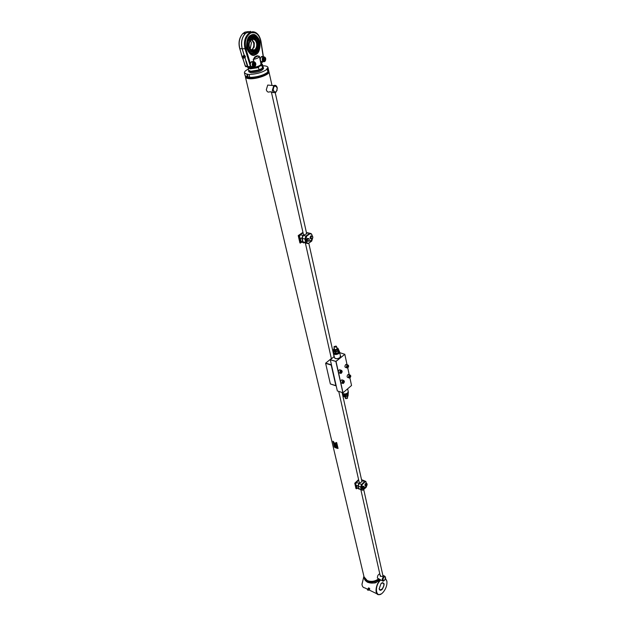 <?xml version="1.0" encoding="UTF-8"?>
<svg xmlns="http://www.w3.org/2000/svg" width="626" height="626" viewBox="0 0 626 626"><rect width="100%" height="100%" fill="white"/><g stroke="black" fill="none" stroke-linecap="round" stroke-linejoin="round"><path stroke-width="0.94" d="M268.851 71.7L268.859 71.747C269.986 74.619 256.05 79.502 249.023 78.657L245.4 76.575M378.44 578.995C374.786 581.515 371.03 582.016 367.188 580.505L364.042 576.882L245.455 77.108M262.81 65.793C265.933 65.816 267.654 66.372 267.983 67.467L268.64 70.409C269.767 73.289 255.729 78.203 248.655 77.358L245.134 75.746L247.661 77.233L246.965 74.283L244.437 72.812C244.289 71.693 245.603 70.456 248.365 69.103M268.726 70.808L268.742 70.848C269.869 73.735 255.831 78.649 248.765 77.804L245.142 75.785M334.088 444.014L335.333 445.759L334.832 443.615L333.525 441.635L334.088 444.014L335.278 445.516M335.833 447.872L335.34 445.79L334.401 445.329L334.887 447.41L335.833 447.872M334.62 447.246L332.938 441.197L334.62 447.246M268.773 71.341L268.937 71.732C270.064 74.619 256.042 79.533 248.968 78.68L245.431 76.685M338.071 448.459L336.694 442.605L336.248 442.527L337.617 448.388L338.071 448.459M337.257 448.31L336.765 446.228L335.661 445.908L336.154 447.989L337.257 448.31M335.653 445.876L336.459 444.906L335.896 442.527L335.153 443.732L335.653 445.876M333.697 441.917L334.174 443.951M335.904 442.543L335.153 443.732M335.223 443.662L335.724 445.79M334.519 445.399L334.887 447.41M335.802 447.762L334.98 447.347M335.763 445.947L336.154 447.989M337.234 448.216L336.225 447.919M333.071 441.291L334.323 447.042M336.326 442.543L337.617 448.388M277.224 87.945C276.715 92.429 275.37 93.164 273.179 90.16C273.695 85.66 275.041 84.917 277.224 87.945M277.161 90.089L275.745 92.39C274.157 93.18 273.03 92.492 272.341 90.332L273.773 85.629C275.37 84.823 276.512 85.504 277.193 87.679L277.295 88.399M273.922 92.601L271.465 92.437M271.355 91.952L269.72 91.787C268.139 92.57 267.005 91.889 266.308 89.737L267.732 85.058L270.229 85.293M380.506 575.513L380.35 576.327L382.658 576.405L382.948 575.756L363.745 489.642M382.862 580.239C383.308 577.282 384.2 576.327 385.546 577.399L384.724 580.185L382.862 580.239M383.918 580.85L383.065 581.194L382.243 580.365C382.236 578.134 383.034 576.718 384.638 576.116L385.491 577.117M382.509 580.928L377.408 578.064C377.392 575.857 378.182 574.449 379.786 573.831M379.09 579.3C375.404 582.164 371.492 582.798 367.352 581.218L364.152 577.274M380.647 580.044L380.311 580.38C373.519 587.243 376.453 599.841 383.026 592.392L383.527 591.82C386.125 588.346 387.244 584.825 386.899 581.249L385.475 578.643M380.35 579.903L380.107 580.145C375.436 584.778 374.528 594.864 378.769 594.7L381.077 593.988M363.886 576.217L361.977 584.481M363.909 576.319L361.953 584.277C362.235 586.507 363.166 587.704 364.747 587.853L367.525 589.207M382.314 589.254C385.045 584.003 384.614 582.102 381.031 583.557L379.16 588.792C379.638 590.592 380.686 590.741 382.314 589.254M379.16 588.753L380.318 589.989L382.11 589.019C384.247 585.842 384.434 583.722 382.658 582.673L381.782 582.923M386.868 581.077L385.522 578.447M331.342 358.534L325.684 363.143L331.436 364.809M336.162 385.718L330.364 383.949L335.904 385.812L331.224 365.107L325.63 363.315L330.364 383.949M331.483 365.005L336.162 385.71M336.06 346.061L336.225 347.023L333.971 347L334.221 346.468M336.052 346.827L334.12 346.655L336.24 346.194L336.052 346.827M335.841 346.687L334.652 346.444L335.09 347.039L335.998 346.608L334.675 347.007L335.747 346.139L335.998 346.608M334.777 346.984L334.652 346.444M335.348 346.201L335.513 346.937M334.276 348.4L333.611 349.175L334.354 350.184L337.43 349.558L337.899 348.917L336.827 347.837L338.017 348.291L338.345 349.472L337.97 350.709L337.743 349.66L337.782 350.857L336.788 351.35L335.739 351.593L335.505 350.544L335.442 351.609L334.127 351.272L333.447 349.918L333.783 351.092M337.743 349.66L338.118 348.424M336.96 348.455L336.835 349.378L334.574 349.652L334.417 349.018M335.505 350.544L337.555 349.817M333.548 350.051L335.215 350.56M334.276 348.377L333.447 349.918M348.173 394.302L348.04 396.047L347.759 395.17M345.129 396.023L345.521 397.103L344.73 396.939L343.893 396.548L343.674 395.577M343.596 395.538L343.893 396.548M347.352 395.413L347.782 396.36L346.82 396.845L345.802 397.087L345.834 395.953M345.059 397.033L345.442 398.449L347.516 398.285L347.532 396.508M345.857 398.668L347.469 398.332M347.813 392.792L346.28 393.997L343.244 393.793M342.289 392.619L342.352 392.878C343.431 394.341 345.176 394.38 347.587 393.011L348.236 391.579M342.461 393.175L342.477 393.464C343.564 394.928 345.309 394.967 347.712 393.597L348.259 391.892M342.532 393.629L342.547 393.785C343.635 395.241 345.38 395.288 347.782 393.91L348.392 392.338M347.673 394.004L347.774 395.155L347.547 394.098M345.184 394.92L345.427 396.015L347.774 395.155M345.427 396.015L344.989 394.928M343.056 394.49L343.298 395.374L345.231 396.031M347.899 395.053L348.275 393.347M343.111 394.529L343.298 395.374M339.073 352.626L338.533 353.33L334.261 353.69M338.33 349.574L337.883 350.904C335.81 352.008 334.394 351.961 333.642 350.763M333.462 351.382L333.822 352.814L333.611 350.638M338.126 351.202L338.549 352.438L338.697 349.637L338.189 351.155L335.7 352.07L333.525 351.476M338.885 350.513L339.402 351.194L338.713 352.563C336.225 353.925 334.44 353.901 333.353 352.508L333.533 351.695M339.417 351.358L338.783 352.9L334.487 353.776L333.408 352.681M339.48 351.843L338.916 353.518C336.436 354.879 334.652 354.856 333.564 353.463L333.556 353.15M333.572 353.479L334.487 357.602C335.575 359.011 337.359 359.027 339.832 357.665L340.513 356.272M335.497 352.078L335.794 353.416L335.7 352.07M338.251 351.1L338.549 352.438M335.794 353.416L333.822 352.814M338.416 352.548L335.998 353.408M334.37 357.07L334.331 357.618C335.473 359.089 337.344 359.113 339.941 357.681L340.395 355.74M340.669 356.257L340.411 355.803M339.722 352.649L344.809 354.308L335.935 361.358L330.301 359.786L337.344 390.945L343.009 392.768L336.052 361.499L330.301 359.786L334.229 356.452M351.538 385.483L342.931 392.838L351.538 385.483L349.903 377.885L351.538 385.483M344.793 354.214L347.047 364.653L344.809 354.308L335.872 361.538L342.931 392.838M334.386 357.133L334.331 357.618M349.214 374.708L347.735 367.845L349.206 374.708M349.198 376.766L349.449 375.983M348.979 374.63L347.876 374.645C346.812 376.234 346.859 377.212 348.025 377.588L348.831 377.854M349.159 376.977L349.871 375.631L350.145 376.899L349.582 377.376L349.159 376.977M349.644 375.819L350.286 376.03M349.48 375.96L349.363 376.649L350.145 376.899M340.834 371.296L340.521 372.173L340.802 371.32M340.341 369.982L339.198 369.982C338.11 371.601 338.173 372.587 339.378 372.963L340.153 373.213M340.497 372.337L341.217 370.975L341.499 372.267L340.927 372.744L340.497 372.337M340.982 371.171L341.639 371.382M340.716 372.016L341.499 372.267M347.015 366.734L347.281 365.92M346.812 364.582L345.693 364.582C344.621 366.194 344.676 367.18 345.865 367.556L346.655 367.806M346.992 366.922L347.704 365.568L347.978 366.859L347.414 367.329L346.992 366.922M347.461 365.772L348.126 365.975M347.313 365.897L347.195 366.609L347.978 366.859M342.758 382.212L343.025 381.414M342.563 380.052L341.436 380.068C340.364 381.664 340.411 382.642 341.585 383.018L342.383 383.284M342.719 382.416L343.439 381.062L343.713 382.329L343.15 382.815L342.719 382.416M343.22 381.25L343.862 381.461M343.048 381.39L342.938 382.079L343.713 382.329M350.763 381.868L350.2 379.286M345.716 358.502L345.145 355.842M361.437 490.025L358.808 488.57L358.236 486.058L360.662 487.051L361.515 484.493L364.598 481.558L365.302 481.183L366.03 481.699M360.662 487.051L361.225 489.563L362.329 490.158M358.236 486.058L359.089 483.507L361.953 481.629M361.805 480.932L363.44 480.432M356.969 487.49L356.045 485.33L356.969 487.49M355.505 484.391L355.294 483.46L358.721 480.212L356.397 482.411L355.552 484.962L356.124 487.466L358.745 488.922M359.551 483.069L358.815 483.397L357.962 485.948L359.136 489.141M363.166 480.322L361.734 480.627M359.48 482.763L359.081 481.801M356.491 487.294L356.084 485.346M356.953 487.443L356.617 485.972L356.945 487.396L356.523 487.271M356.617 485.972L356.202 485.846M356.585 486.003L356.914 487.427M356.225 485.44L356.366 485.87L356.296 485.432M356.577 485.956L356.484 485.549M356.577 487.13L356.397 486.621M355.294 483.46L354.754 483.233L355.975 488.601L357.117 488.249M354.754 483.233L358.588 479.61M356.304 487.889L356.515 488.82M366.226 486.261L364.723 488.264L366.226 486.261M367 485.119L366.116 487.364L362.767 490.268L361.992 489.579L361.429 487.067L362.29 484.508L364.927 481.989L365.631 481.613L366.672 483.483M362.211 490.048L361.445 489.352L360.881 486.84L361.734 484.281L364.379 481.77L365.639 481.613L365.083 481.394M366.327 486.731L364.715 488.225M366.194 486.285L364.997 487.435L366.163 486.324L366.28 486.723M364.997 487.435L365.122 487.834M365.036 487.451L366.194 486.339M364.747 488.186L365.044 487.701M364.997 487.482L364.668 487.959M362.157 488.358L361.992 487.599M362 487.529L362.556 486.425M362.689 486.324L363.158 486.222M362.775 488.828L363.276 488.765L362.736 488.343L362.931 487.216L362.775 488.828L362.211 488.601L362.29 486.95L362.603 486.339L364.011 486.386L364.011 488.069L363.276 488.765L364.238 487.419L364.011 486.386M362.931 487.216L363.667 486.512L362.931 487.216M362.603 486.339L363.158 486.574M361.985 487.56L362.54 487.787M365.091 485.557L364.919 484.798M364.935 484.727L365.482 483.632M365.615 483.53L366.085 483.428M365.701 486.026L366.202 485.964L365.67 485.541L365.858 484.414L365.701 486.026L364.911 484.759L365.529 483.546L366.93 483.593L366.546 485.839L367.157 484.626L366.93 483.593M365.858 484.414L366.593 483.718L365.858 484.414M365.529 483.546L366.085 483.773M364.911 484.759L365.474 484.986M306.083 243.295L302.984 241.863L302.201 238.42L304.917 239.015L305.926 236.033L309.948 233.287L311.271 233.639M304.917 239.015L305.699 242.473L307.335 243.577M302.201 238.42L303.203 235.439L306.67 233.686M306.552 233.138L307.225 232.7L308.634 233.177M300.903 240.932L300.37 240.814L299.752 238.107L300.284 238.224L300.903 240.932M299.126 237.004L298.829 235.712L303.054 232.817L300.19 234.781L299.189 237.755L299.979 241.198L303.07 242.614M303.774 235.047L302.898 235.376L301.896 238.35L302.679 241.8L303.798 242.998M308.172 232.903L306.497 232.903M303.72 234.813L303.336 234.061M300.37 240.814L299.799 238.123M300.895 240.9L300.41 240.791L299.964 238.811L300.433 238.882L300.879 240.838L300.41 240.767M300.433 238.882L299.964 238.811M300.394 238.905L300.84 240.861M299.956 238.216L300.136 238.788L300.05 238.201M300.01 238.224L300.136 238.788M300.237 238.811L300.167 238.318M300.378 238.842L300.253 238.279M298.829 235.712L298.226 235.579L299.909 242.958L301.654 242.301M298.226 235.579L302.945 232.348M300.222 241.816L300.511 243.091M311.811 239.735L311.951 240.384L309.98 241.761L309.839 241.112L311.811 239.735M312.671 238.036L311.701 241.12L308.219 243.522L306.584 242.418L305.809 238.96L306.818 235.979L310.293 233.6L311.944 234.711L312.241 236.072M307.256 243.483L305.965 242.285L305.191 238.827L306.2 235.845L309.674 233.467L310.645 233.498M311.951 240.384L309.972 241.73M311.779 239.758L311.912 240.376M311.897 240.353L310.465 241.346L310.308 240.814L311.74 239.821L311.897 240.353M310.308 240.814L310.465 241.346M310.347 240.822L311.779 239.828M309.972 241.495L310.371 241.151L309.917 241.425M309.956 241.433L310.371 241.151M310.308 240.853L309.893 241.143M306.756 240.9L306.529 239.86M306.56 239.648L307.131 238.623M307.546 238.436L308.939 238.631L308.493 238.608L309.189 239.367L308.97 240.752L308.07 241.378L309.252 240.055L308.939 238.631M307.444 241.315L308.07 241.378L307.382 240.627L307.593 239.242L307.123 239.891L307.444 241.315L306.818 241.174L306.497 239.75L307.249 238.412L307.781 238.451M307.593 239.242L308.493 238.608L307.875 238.545L307.593 239.242M307.249 238.412L307.875 238.545M306.497 239.75L307.123 239.891M310.371 238.396L310.136 237.356M310.167 237.144L310.739 236.119M311.153 235.932L312.538 236.135L312.1 236.112L312.781 236.863L312.57 238.24L311.67 238.866L312.851 237.559L312.538 236.135M311.052 238.803L311.67 238.866L310.989 238.115L311.2 236.73L310.739 237.379L311.052 238.803L310.426 238.67L310.113 237.246L310.856 235.908L311.38 235.955M311.2 236.73L312.1 236.112L311.482 236.041L311.2 236.73M310.856 235.908L311.482 236.041M310.113 237.246L310.739 237.379M262.544 64.634L261.958 65.753L261.324 65.417L262.208 64.149L263.327 67.436C261.59 70.01 257.419 71.434 250.815 71.716L248.608 70.777L248.647 70.276L248.608 70.777M261.958 65.753L262.497 68.117L259.039 69.932L250.823 71.254L248.663 70.339M263.077 66.998L262.497 68.117L259.039 69.932L258.491 67.561L250.267 68.883L248.107 67.984L248.17 67.42L248.107 67.984M248.225 67.428L250.283 68.211L258.859 66.7L258.491 67.561M262.552 64.697L261.23 63.351M261.324 65.417L258.859 66.7M243.037 56.403L243.647 55.878L244.633 57.083L243.921 57.827M243.553 58.241L243.991 57.326L243.248 56.41L242.708 56.59C243.749 57.436 243.874 58.046 243.076 58.414M242.152 57.099L242.708 56.59M243.952 57.764L243.53 57.42M243.232 56.935L243.107 56.403M243.295 55.902L243.717 55.831L244.469 57.803M242.661 58.374L242.145 57.13L242.661 58.374M244.179 55.949L244.829 57.068L244.57 57.944L245.181 57.545L245.439 56.669L244.782 55.55L243.271 55.714L244.782 55.55M244.829 57.068L245.439 56.669M258.773 46.034L258.147 45.487C257.896 48.523 256.856 50.776 255.009 52.248L255.338 52.271C253.311 53.64 251.37 53.453 249.5 51.708M257.075 39.102L258.468 45.51C258.217 48.538 257.176 50.792 255.338 52.271M252.309 53.163L255.009 52.248M249.977 37.67L250.165 37.513C252.771 35.823 255.064 36.418 257.067 39.305L252.888 36.551M258.35 45.502L257.09 38.609M262.936 61.465L262.646 61.442C260.925 61.958 260.142 60.925 260.306 58.367L261.175 56.935L262.865 57.052M264.994 59.822L264.227 60.777L263.296 60.299L263.131 58.867L263.898 57.913L264.829 58.39L264.994 59.822L263.922 59.744L263.366 60.339M264.829 58.39L263.757 58.312L263.922 59.744M252.748 66.591L251.089 66.458C249.977 64.916 250.04 63.445 251.276 62.029L253.021 62.162M253.679 63.265L254.117 64.415L253.593 65.55M254.641 65.753L253.632 65.714L253.17 64.423L253.718 63.171L254.727 63.21L255.189 64.501L254.641 65.753L253.616 65.667M255.189 64.501L254.117 64.415M251.456 35.674L254.759 35.306C259.438 37.607 261.026 42.2 259.532 49.078L255.674 54.102C247.693 58.742 243.131 39.313 251.456 35.674M255.322 53.226C251.754 54.493 249.195 52.694 247.669 47.811C246.863 43.217 247.841 39.649 250.611 37.106L251.503 36.543C255.111 35.346 257.654 37.184 259.125 42.067C259.9 46.7 258.89 50.26 256.081 52.756L255.322 53.226M252.748 53.679L255.494 52.717C260.823 49.227 259.234 36.425 253.366 36.081M245.173 65.816L247.481 66.559L245.783 61.051L246.214 61.082L247.912 66.599L250.431 66.458L245.071 49C243.459 41.801 244.946 36.378 249.531 32.716L250.103 32.403C252.239 31.417 254.32 31.597 256.331 32.943M259.422 42.005C262.184 52.741 249.985 59.008 247.669 47.889C244.829 36.942 257.27 30.862 259.422 42.005M253.06 66.857L251.801 67.115L250.627 66.34L250.064 64.501L250.377 63.469L245.869 48.758L239.86 48.664L242.145 57.13M253.483 62.037L251.629 61.622L250.377 63.469M252.286 61.45L253.35 62.123M253.107 66.653L251.934 67.146M262.842 61.731L261.105 63.476M245.869 48.758C244.375 41.559 245.963 36.316 250.635 33.037C255.682 31.558 259.062 34.305 260.792 41.285L263.241 56.849L261.3 56.669C259.665 59.18 259.946 60.972 262.153 62.037M261.879 62.021L262.732 61.724M257.09 38.765L258.616 45.761M250.736 66.419L251.801 67.115M251.535 67.358L255.291 67.334L254.923 66.591M250.791 67.538L251.261 67.577M247.481 66.559L248.553 67.459L251.057 67.686M242.872 58.39L245.251 66.043L248.037 67.342M255.181 67.358L255.392 67.311C258.342 66.591 260.126 65.738 260.745 64.744M249.821 67.311L250.916 67.671L249.821 67.311M243.381 33.507L244.617 32.732M263.21 57.036L262.161 56.363M254.461 67.06L254.821 66.669M261.308 62.882L260.995 63.343L259.391 56.301L257.106 55.745L254.829 56.911L253.24 59.454L254.14 61.927M254.829 56.911L255.228 57.381L253.546 59.353C257.067 58.633 258.968 57.655 259.274 56.418L257.669 56.121L255.228 57.381L257.505 56.215L257.106 55.745M259.391 56.301L261.026 64.157M261.026 64.126L260.995 63.343L261.026 64.126C260.713 65.245 258.812 66.231 255.338 67.099L255.165 66.356M261.073 63.625L261.042 64.102M251.981 67.725L253.624 67.616M249.751 50.949L251.871 51.841L253.694 51.457M254.469 52.795L255.244 52.263M258.014 42.106L258.264 45.495L257.998 42.114L256.903 39.297M255.118 39.258L251.777 37.842L250.181 38.46M254.062 51.692C260.142 49 256.918 34.696 250.924 37.99L248.287 41.019C246.73 46.895 248.029 50.589 252.184 52.091L254.062 51.692M257.388 44.869L257.083 47.169C255.494 54.016 247.833 51.324 248.686 44.125C249.414 39.962 251.229 38.155 254.14 38.702C256.183 39.681 257.27 41.739 257.388 44.869M251.613 39.61L253.647 42.904C254.148 45.831 253.507 48.092 251.73 49.681L251.261 49.978M251.339 50.033L252.043 50.377M256.793 43.014C258.554 49.939 250.744 53.914 249.25 46.793C247.466 39.782 255.369 35.885 256.793 43.014M251.582 50.174L254.148 47.107L254.328 42.944L251.957 39.454M253.984 49.83L253.546 50.416M248.6 70.746L248.851 71.81L251.065 72.78C257.795 72.483 261.958 71.035 263.562 68.445L263.319 67.373M267.983 67.467L268.593 71.012L268.053 71.082L267.388 68.14L266.707 69.15L267.247 69.079C262.943 72.319 256.887 74.111 249.093 74.463L249.782 77.421C257.576 77.084 263.616 75.284 267.912 72.029L267.247 69.079M267.936 68.07L267.388 68.14M268.053 71.082L267.787 71.481M249.093 74.463L246.965 74.283M249.727 77.178L248.052 77.021L247.356 74.079M248.052 77.021L247.661 77.233M369.09 589.582L369.778 588.917L369.309 588.213L368.62 587.877L368.088 588.636M369.223 589.645L369.778 588.917M368.151 588.503L368.628 588.401L368.831 589.715M369.442 589.269L368.284 588.237M368.205 588.385L368.581 590.154M367.493 589.332L367.931 589.191L368.143 590.263M367.885 590.255L367.454 589.645L367.885 590.255M268.82 71.552C270.581 74.369 256.261 79.541 249.007 78.665C246.761 78.438 245.588 77.843 245.478 76.896M379.959 579.715C376.296 583.08 372.173 583.925 367.603 582.258L364.457 578.635C364.418 579.66 365.474 580.889 367.618 582.305M349.942 377.83L349.504 378.073C348.338 377.697 348.291 376.711 349.355 375.123L350.701 375.702M349.449 375.232C348.377 377.142 348.565 377.987 349.997 377.775C351.069 375.874 350.889 375.021 349.449 375.232M350.044 377.728L349.997 377.775C351.1 376.461 351.029 375.49 349.785 374.888L348.306 374.411M341.295 373.206L340.865 373.44C339.66 373.073 339.597 372.079 340.685 370.459L342.07 371.077M340.787 370.569C339.691 372.501 339.887 373.354 341.35 373.151C342.438 371.226 342.25 370.365 340.787 370.569M347.352 368.025L347.798 367.798L347.352 368.025C346.162 367.658 346.1 366.664 347.18 365.052L348.541 365.654M347.281 365.161C346.201 367.079 346.381 367.931 347.829 367.736C348.909 365.827 348.729 364.966 347.281 365.161M343.51 383.269L343.064 383.511C341.89 383.135 341.843 382.15 342.915 380.553L343.361 380.318L344.284 381.148M343.009 380.663C341.929 382.588 342.117 383.433 343.572 383.206C344.652 381.297 344.464 380.444 343.009 380.663M343.627 383.167L343.572 383.214C344.683 381.891 344.613 380.913 343.361 380.318L341.874 379.825M359.089 483.507L361.515 484.493M362.172 480.58L364.598 481.558M358.808 488.57L361.225 489.563M358.534 488.46L356.124 487.466M357.962 485.948L355.552 484.962M358.815 483.397L356.397 482.411M361.445 489.352L361.992 489.579M360.881 486.84L361.429 487.067M361.734 484.281L362.29 484.508M364.379 481.77L364.927 481.989M303.203 235.439L305.926 236.033M307.006 232.825L309.721 233.412M302.984 241.863L305.699 242.473M302.679 241.8L299.979 241.198M301.896 238.35L299.189 237.755M302.898 235.376L300.19 234.781M305.965 242.285L306.584 242.418M305.191 238.827L305.809 238.96M306.2 235.845L306.818 235.979M309.455 233.6L310.066 233.733M265.51 60.088C265.361 62.874 261.48 60.894 262.615 58.601C262.771 55.808 266.645 57.811 265.51 60.088L265.58 59.713M265.494 60.159L264.618 61.591C262.897 62.107 262.114 61.074 262.278 58.508L263.155 57.076C264.508 56.489 265.322 57.193 265.604 59.196M255.04 62.514C256.887 63.273 254.602 68.477 253.327 66.411C251.472 65.652 253.765 60.432 255.04 62.514M255.064 62.381C256.057 63.946 255.956 65.394 254.759 66.716L253.06 66.614C251.957 65.073 252.02 63.594 253.248 62.185L254.962 62.279M248.389 31.574L244.868 32.145L242.896 33.538C239.359 37.537 238.342 42.576 239.86 48.664L239.789 48.437M255.58 54.603C258.804 53.507 260.283 49.172 260.009 41.582C257.145 35.252 254.179 33.1 251.12 35.134C247.826 36.206 246.331 40.596 246.628 48.288C249.586 54.603 252.568 56.708 255.58 54.603M252.63 31.832L246.855 32.278C242.145 36.026 240.619 41.59 242.285 48.969L244.273 55.417M244.969 57.686L246.018 61.082M245.948 61.074L244.915 57.725M244.195 55.401L242.207 48.969C240.658 42.701 241.699 37.505 245.337 33.389L250.423 31.308M253.24 59.454L253.82 61.951M261.363 63.148L262.63 61.888M257.982 41.997L256.981 39.297M250.212 48.891L251.441 42.771L250.494 40.565L251.386 42.748L250.204 48.875M247.536 44.164L248.686 44.125M249.265 46.786C250.408 50.15 252.192 51.183 254.618 49.869C256.394 48.28 257.036 46.011 256.543 43.069C255.416 39.626 253.616 38.569 251.136 39.923C249.367 41.535 248.741 43.797 249.25 46.723M268.937 71.732L272.013 85.457M268.75 71.223L268.859 71.747M273.773 85.629L267.732 85.058M384.638 576.116L382.838 575.263M385.553 577.446L385.483 577.055M364.23 577.665L364.457 578.635M379.99 579.731L376.516 582.196C375.772 583.244 372.822 583.283 367.665 582.329M368.8 589.833L377.008 593.839M379.544 589.614L380.318 589.989M338.744 391.422L359.269 482.646M360.881 489.798L380.35 576.343M342.093 392.557L362 481.817M334.073 356.585L308.782 243.162M306.701 233.834L275.221 92.648M331.397 358.768L305.378 243.131M303.485 234.727L271.293 91.662M333.971 347L334.55 349.637M336.522 346.452L337.101 349.073M348.244 391.602L347.633 388.824M339.605 352.148L340.513 356.296M349.504 378.073L349.965 377.838M340.865 373.44L341.319 373.213M339.628 369.755L341.115 370.224C342.399 370.819 342.477 371.805 341.35 373.182M346.108 364.355L347.594 364.825C348.87 365.404 348.948 366.382 347.829 367.775M343.064 383.511L343.541 383.269M362.877 480.205L365.302 481.183M362.603 480.095L361.515 479.657M307.225 232.7L309.948 233.287M306.92 232.629L306.411 232.52M309.674 233.467L310.293 233.6M248.099 67.944L248.647 70.276M242.528 56.567L243.608 56.637M264.618 61.591L265.565 60.151C266.105 57.968 265.299 56.95 263.155 57.076L261.175 56.935M254.759 66.716C256.057 65.331 256.159 63.875 255.048 62.334L251.276 62.029M246.652 62.506L246.221 62.475M242.246 56.739L239.719 48.585C238.185 42.552 239.242 37.537 242.896 33.538L245.337 33.389L246.855 32.278L250.134 32.411C255.627 30.893 259.234 33.812 260.964 41.167L263.436 56.911M254.759 35.306L258.695 38.655M255.494 52.717L256.081 52.756M242.755 58.39L245.674 66.739M262.685 61.857L261.363 63.171M255.212 57.373L257.669 56.121L255.212 57.373M254.148 47.107L251.809 49.994M252.403 49.728L254.618 49.869C252.231 51.222 250.455 50.174 249.305 46.747C248.804 43.804 249.414 41.527 251.136 39.923M251.73 49.681L250.83 49.626M251.918 37.826L254.14 38.702M244.445 72.851L245.134 75.746M368.198 588.886L367.572 589.16M367.454 589.645L367.509 589.238"/></g></svg>
